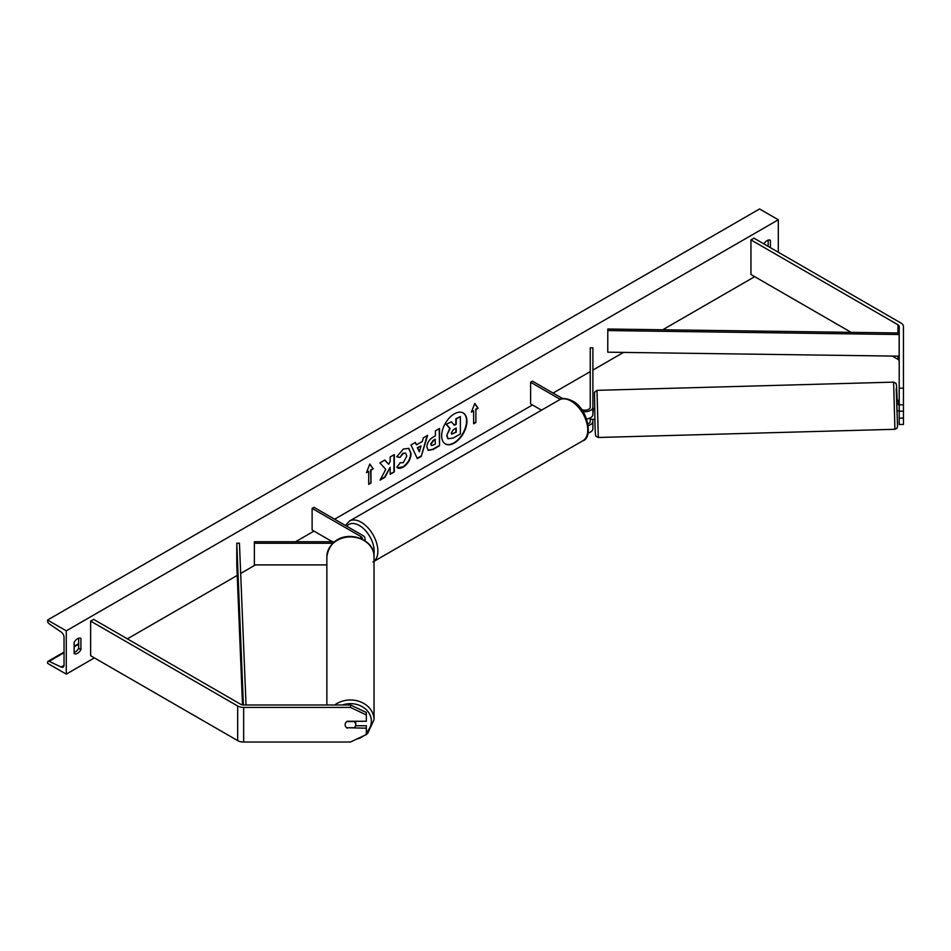 <?xml version="1.0" encoding="UTF-8"?>
<svg xmlns="http://www.w3.org/2000/svg" width="951" height="951" viewBox="0 0 951 951"><rect width="100%" height="100%" fill="white"/><g stroke="black" fill="none" stroke-linecap="round" stroke-linejoin="round"><path stroke-width="1.43" d="M899.206 411.177L899.206 424.455L903.45 424.455L903.45 404.829L899.206 404.829L899.206 411.177L903.45 411.177M899.206 404.829L899.206 326.502A4.244 2.449 0 0 0 897.97 324.778L750.945 239.89L750.945 274.506L851.109 332.339M899.206 388.151L903.45 388.151L903.45 326.502A8.476 4.898 0 0 0 900.966 323.043L753.953 238.166L750.945 239.89M899.206 361.118A4.244 2.449 0 0 0 897.97 359.395L892.204 356.066M899.206 418.107L903.45 418.107M903.45 388.151L903.45 404.829M347.258 728.204A5.302 4.327 -0 0 1 345.142 724.733A5.302 4.327 -0 0 1 347.258 721.274L366.337 721.274L366.337 712.477L350.444 704.976L243.658 704.976A4.244 2.449 180 0 1 240.662 704.263L93.65 619.386L90.642 621.11L90.642 655.738L237.667 740.615A8.476 4.898 180 0 0 243.658 742.042L350.444 742.042L366.337 734.552L366.337 728.204L347.258 727.741M366.337 728.204L366.337 725.756L355.567 725.756M350.444 704.976L350.444 707.425L243.658 707.425A8.476 4.898 180 0 1 237.667 705.999L90.642 621.11M350.444 707.425L366.337 714.926M326.859 564.906L254.357 564.906L254.357 543.271L332.779 543.271M362.307 539.229A5.302 3.055 180 0 0 362.39 538.682A5.302 3.055 180 0 0 360.833 536.519L312.118 508.393L313.996 507.311L362.711 535.437A7.953 4.589 180 0 1 365.041 538.682A7.953 4.589 180 0 1 364.447 540.418M334.55 541.737L254.357 541.737L254.357 543.271M312.118 508.393L312.118 530.028L332.41 541.737M582.999 411.593A7.953 4.589 0 0 0 592.889 407.135L592.889 347.828L590.238 347.828L590.238 407.135A5.302 3.055 0 0 1 587.207 409.905A5.302 3.055 0 0 1 581.584 409.501M592.889 419.26L592.889 428.77A7.953 4.589 0 0 1 588.098 432.978M592.889 407.135L592.889 414.493A7.953 4.589 0 0 1 586.636 418.975M590.238 417.917L590.238 421.412A5.302 3.055 180 0 1 588.015 423.908M562.814 398.695L532.477 381.173L530.599 382.254L530.599 403.89L541.488 410.178M530.599 382.254L560.294 399.396M592.889 421.412A7.953 4.589 180 0 1 588.3 425.572M898.671 410.808L897.066 410.939L896.769 400.347L898.362 400.3L898.374 404.757L899.206 404.734M898.374 404.757L898.362 400.3M899.206 400.359L898.374 400.383M592.889 413.198L593.269 408.728L594.862 408.692M595.148 419.284L590.357 419.332L590.274 417.893M445.175 443.832A17.879 10.318 120 0 0 453.924 442.845A17.879 10.318 120 0 0 465.55 427.261A17.879 10.318 120 0 0 463.054 412.889M454.305 443.059A17.879 10.318 120 0 0 465.978 427.308A17.879 10.318 120 0 0 463.244 412.984A17.879 10.318 120 0 0 454.305 413.875A17.879 10.318 120 0 0 442.619 429.626A17.879 10.318 120 0 0 445.365 443.951A17.879 10.318 120 0 0 454.305 443.059M66.285 630.846L66.285 674.128L47.55 663.311L47.55 662.395A2.389 1.379 60 0 1 48.049 661.302A2.389 1.379 60 0 1 49.083 661.337L61.149 667.031A4.505 2.603 -120 0 0 63.111 667.103A4.505 2.603 -120 0 0 64.038 665.034L64.038 637.336A4.505 2.603 -120 0 0 61.149 632.011L49.083 623.761A2.389 1.379 60 0 1 47.55 620.944L47.55 620.028L66.285 630.846L778.31 219.776L778.31 252.229M66.285 674.128L94.399 657.902M127.375 638.858L237.215 575.438M240.674 573.441L255.45 564.906M295.583 541.737L313.996 531.11M334.609 519.21L532.477 404.971M553.078 393.072L590.238 371.627M592.889 370.094L623.523 352.405M662.728 329.771L754.702 276.67M400.098 462.709L403.248 462.709L406.826 456.064L405.661 453.211L403.248 453.461L399.86 457.514L396.733 456.753L403.379 449.015L408.882 448.408L411.105 453.544C410.737 459.285 408.11 463.803 403.2 467.107C400.216 468.7 398.1 468.712 396.84 467.167L400.276 462.816M397.696 467.844L396.84 467.167M426.88 447.006L426.88 446.958C427.165 442.679 429.317 439.362 433.335 437.008L435.38 435.82L435.38 430.874L439.54 428.473L439.54 445.781L433.121 449.49L428.259 450.358L426.88 447.006M385.761 469.39L380.079 480.112L385 477.271L390.172 467.274L390.172 474.287L394.32 471.886L394.32 454.578L390.172 456.979L390.172 461.461L388.65 464.29L384.882 460.034L379.889 462.911L385.761 469.39M770.441 247.676L770.441 240.33A6.621 3.828 120 0 0 770.381 240.294A6.621 3.828 120 0 0 767.065 240.615A6.621 3.828 120 0 0 763.879 243.896M80.906 638.418L80.906 649.676A6.621 3.828 -60 0 1 74.214 653.61A6.621 3.828 -60 0 1 74.154 653.575L74.154 642.317A6.621 3.828 -60 0 1 77.53 638.715A6.621 3.828 -60 0 1 80.847 638.383A6.621 3.828 -60 0 1 80.906 638.418L80.776 638.359M475.88 409.512L478.139 408.217L474.763 403.426L471.387 412.116L473.634 410.82L473.634 423.801L475.88 422.494L475.88 409.512L475.88 422.494M366.456 472.695L369.832 464.005L373.208 468.795L370.961 470.103L370.961 483.084L368.703 484.38L368.703 471.399L366.456 472.695M416.49 444.854L422.292 441.502L423.35 437.817L427.641 435.344L421.293 456.337L417.323 458.632L410.975 444.973L415.409 442.417L416.49 444.854L415.183 442.536M768.182 246.38L768.182 240.127M78.66 638.228L78.66 648.38A6.621 3.828 -60 0 1 74.154 652.469M47.55 620.028L759.564 208.958L778.31 219.776M78.66 648.38L80.906 649.676M446.673 435.499L449.764 428.33L446.185 424.36L451.368 421.792L454.388 425.299L456.218 424.253L456.218 418.999L460.379 416.597L460.379 433.941L453.27 438.042L447.969 438.744L446.673 435.499L450.144 428.544L446.554 424.574M451.368 421.792L446.185 424.36M454.138 425.014L455.838 424.027L455.838 418.785L460.379 416.597M448.04 438.78L447.053 435.713M475.512 422.28L473.634 423.361M471.601 411.557L473.634 410.82M475.512 409.299L478.139 408.217M477.759 408.003L474.68 403.628M369.749 464.207L373.208 468.795M372.828 468.581L370.961 470.103M370.581 469.877L370.961 483.084M368.703 483.94L370.581 482.858M366.67 472.136L368.703 471.399M384.751 460.106L388.65 464.29M390.172 473.86L394.32 471.886M393.952 471.672L393.952 454.804M380.412 479.494L384.632 477.057L390.172 467.274M439.16 428.687L439.54 445.781M439.16 445.567L432.741 449.276L428.081 450.239M435.38 439.576L433.418 440.717L431.041 444.343L431.54 445.65L435.38 444.153L435.011 439.362L433.038 440.503L430.66 444.117L431.374 445.52M408.692 448.301L410.725 453.33C410.368 459.06 407.729 463.589 402.832 466.893L397.518 467.726M405.471 453.116L402.867 453.247L399.86 457.514M399.491 457.3L396.793 456.635M427.106 435.653L421.293 456.337M420.924 456.111L417.156 458.287M421.02 445.948L417.311 447.659L419.343 451.808L421.02 445.948L417.679 447.873L419.343 451.808M451.238 432.943L451.689 434.12L456.218 432.182L456.218 428.021L453.461 429.602L451.238 432.943M451.511 433.989L456.218 432.182M455.838 431.968L455.838 428.235M326.859 704.976L326.859 556.632A23.585 19.709 0 0 1 350.444 536.935A23.585 19.709 0 0 1 374.028 556.632C375.336 535.377 332.386 524.572 326.859 556.632M356.637 739.129L359.977 738.119L367.692 733.435L374.028 719.693L374.028 556.632M346.651 727.741L354.224 727.741A5.302 4.434 180 0 0 355.745 724.638L355.745 721.274M346.865 721.536L354.224 721.536A5.302 4.434 180 0 1 355.745 724.638M899.147 334.526L899.206 332.993L607.808 329.022L607.748 352.191L899.147 356.161L899.147 334.526L607.748 330.556M899.206 354.628L899.147 356.161M243.397 704.976L236.787 543.235L236.787 564.87L242.505 704.893M246.047 704.976L239.438 543.199L236.787 543.235M897.97 324.778L897.97 332.981M897.97 356.15L897.97 359.395M237.667 705.999L237.667 740.615M243.658 707.425L243.658 742.042M360.833 536.519L360.833 538.551M559.283 399.907C561.91 397.791 566.285 398.136 572.395 400.953C588.241 408.585 593.162 438.126 582.868 440.765A23.585 13.611 -120 0 0 586.482 421.864A23.585 13.611 -120 0 0 571.075 401.084A23.585 13.611 -120 0 0 559.283 399.907L349.421 521.077A23.585 13.611 60 0 1 361.214 522.242A23.585 13.611 60 0 1 376.311 542.046A23.585 13.611 60 0 1 374.028 561.221M373.862 554.267A20.934 12.09 -120 0 0 359.335 525.487A20.934 12.09 -120 0 0 346.806 526.248M893.619 382.136L895.866 383.277C896.306 385.476 896.294 379.913 896.912 393.524L897.162 400.335L896.211 388.555L897.542 426.535L896.781 428.449L894.915 429.293L893.619 382.136L597.002 390.338L598.298 437.484L894.915 429.293M61.149 667.031L64.026 665.367M49.083 661.337L64.038 652.707M74.154 646.87L78.66 644.267M342.443 704.976A20.934 17.487 0 0 1 371.377 721.143A20.934 17.487 0 0 1 366.337 732.52M374.028 719.693A23.585 19.709 180 0 0 360.084 701.707A23.585 19.709 180 0 0 334.752 704.976M365.041 538.682L365.041 540.81M582.868 440.765L373.006 561.922M345.379 525.428L349.421 521.077M598.298 437.484L596.051 436.354C595.611 434.155 595.623 439.719 595.005 426.107L594.494 392.311L597.002 390.338M78.66 643.637L74.154 646.228M64.038 652.065L48.049 661.302"/></g></svg>
